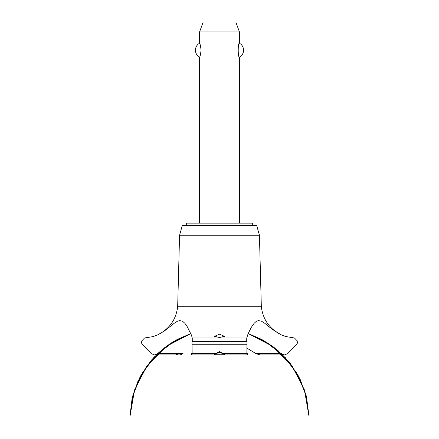 <?xml version="1.0" encoding="UTF-8"?>
<svg xmlns="http://www.w3.org/2000/svg" width="439" height="439" viewBox="0 0 439 439"><rect width="100%" height="100%" fill="white"/><g stroke="black" fill="none" stroke-linecap="round" stroke-linejoin="round"><path stroke-width="0.66" d="M252.699 225.448L252.699 223.127L186.301 223.127L186.301 225.448M239.42 223.127L239.42 57.141C237.823 57.904 237.823 42.462 239.42 43.231L239.42 31.91L199.58 31.91L199.58 43.231C200.047 43.51 200.541 45.826 201.078 50.183C200.541 54.54 200.047 56.861 199.58 57.141L199.58 223.127M238.042 48.208L238.042 52.164M199.58 57.141A7.902 7.902 0 0 1 199.58 43.231M239.42 43.231A7.902 7.902 0 0 1 239.42 57.141M199.58 31.91L203.208 21.95L235.792 21.95L239.42 31.91M177.669 306.779L179.567 235.26L182.317 225.448L256.683 225.448L259.433 235.26L261.331 306.779L177.669 306.779C176.006 319.68 169.355 329.03 157.727 334.847L164.148 331.176L174.393 323.17L177.252 321.326L179.738 320.574L182.569 321.277L184.824 323.23L186.882 326.023L191.475 335.166L192.227 337.986L246.773 337.986L248.019 333.964L251.113 327.681L254.077 323.345L256.244 321.392L258.494 320.58L261.573 321.244L264.624 323.181L272.262 329.316L281.273 334.847L285.542 336.493L294.459 337.986L297.96 341.608L296.901 344.258L287.682 353.604L284.527 354.921L281.273 353.554M219.5 337.509L214.523 336.329L219.5 334.189L224.477 336.329L219.5 337.509M157.727 353.554L154.473 354.921L151.318 353.604L142.099 344.258L141.04 341.674L144.541 337.986L153.162 336.587L157.727 334.847M157.678 353.604L175.035 353.604C177.674 355.36 180.347 355.36 183.052 353.604M246.734 348.023L255.992 353.636L260.064 354.921L284.527 354.921M222.908 353.636L219.5 352.292L216.092 353.636M216.131 353.604C214.325 355.316 214.073 355.316 215.373 353.604L219.5 351.584L223.627 353.604L224.45 354.921L247.157 354.921M191.843 354.921L214.55 354.921L215.373 353.604L192.139 353.604C191.991 355.354 191.733 355.354 191.355 353.604M247.645 353.604C247.267 355.354 247.009 355.354 246.861 353.604L223.627 353.604C224.949 355.327 224.697 355.327 222.869 353.604M246.861 353.604L246.992 341.608C246.806 336.905 246.718 336.905 246.729 341.608M192.271 341.608C192.282 336.905 192.194 336.905 192.008 341.608L192.139 353.604M263.921 353.636L281.322 353.604M217.777 352.594L221.223 352.594M223.577 354.257L215.423 354.257M179.567 235.26L259.433 235.26M183.008 353.636L157.639 353.636M281.361 353.636L255.992 353.636M192.095 344.258L246.905 344.258M192.008 341.674L246.992 341.674M192.008 341.608L246.992 341.608M248.183 333.58L263.323 340.307L278.249 350.805L290.739 364.101L300.276 379.658L306.471 396.818L298.394 375.96L285.405 357.752L268.311 343.325L248.183 333.58L261.973 339.566L277.371 350.053L290.272 363.492L300.111 379.312L306.471 396.818L298.394 375.96L285.405 357.752L268.317 343.325L248.183 333.58L261.551 339.342L273.81 347.194L288.407 361.176L299.497 378.067L306.521 397.01L309.122 417.05L304.485 390.013L291.891 365.643L272.515 346.228L248.183 333.58L272.52 346.228L291.891 365.643L304.485 390.013L309.122 417.05L304.485 390.013L291.891 365.643L272.52 346.228L248.183 333.58L268.855 343.677L285.399 357.747L298.076 375.378L306.142 395.539L309.122 417.05L304.485 390.013L291.891 365.643L272.52 346.228L248.183 333.58L263.921 340.648L282.381 354.624L296.643 372.859L305.758 394.14L309.122 417.05M190.817 333.58L170.683 343.325L153.595 357.752L140.606 375.96L132.529 396.818L140.606 375.96L153.595 357.752L170.683 343.325L190.817 333.58L170.689 343.325L153.595 357.752L140.606 375.96L132.529 396.818L140.606 375.96L153.595 357.752L170.689 343.325L190.817 333.58L166.48 346.228L147.109 365.643L134.515 390.013L129.878 417.05L133.253 394.096L142.406 372.777L156.723 354.52L175.249 340.549L190.817 333.58L171.259 342.952L154.281 357.017L141.243 374.796L132.946 395.215L129.878 417.05L132.787 395.808L140.656 375.866L153.035 358.367L169.218 344.302L190.817 333.58L167.149 345.745L151.779 359.777L140.063 376.98L132.627 396.417L129.878 417.05L132.029 398.941L137.797 381.639L146.95 365.868L159.105 352.27L173.992 341.279L190.817 333.58L177.383 339.374L165.075 347.282L150.528 361.253L139.476 378.127L132.474 397.048L129.878 417.05M154.473 354.921L178.936 354.921M281.273 334.847C269.645 329.03 262.994 319.68 261.331 306.779"/></g></svg>
